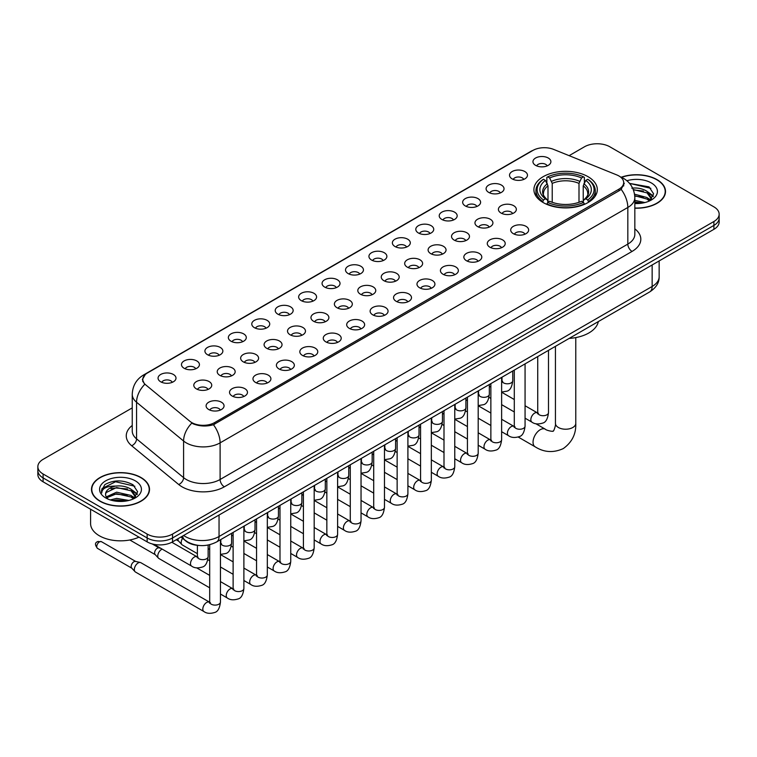 <?xml version="1.0" encoding="UTF-8"?>
<svg xmlns="http://www.w3.org/2000/svg" width="757" height="757" viewBox="0 0 757 757"><rect width="100%" height="100%" fill="white"/><g stroke="black" fill="none" stroke-linecap="round" stroke-linejoin="round"><path stroke-width="1.14" d="M588.028 176.674A31.699 18.3 0 0 0 553.481 172.71A31.699 18.3 0 0 0 533.912 189.619A31.699 18.3 0 0 0 543.195 202.564A31.699 18.3 0 0 0 577.742 206.529A31.699 18.3 0 0 0 597.311 189.619A31.699 18.3 0 0 0 588.028 176.674M512.148 178.879A8.97 5.176 180 0 1 510.369 177.412A8.97 5.176 180 0 1 513.341 170.968A8.97 5.176 180 0 1 524.838 171.546A8.97 5.176 180 0 1 526.617 177.412A8.97 5.176 180 0 1 512.148 178.879M523.749 179.409A5.384 3.104 0 0 0 522.302 177.895A5.384 3.104 0 0 0 516.993 177.11A5.384 3.104 0 0 0 513.246 179.409M488.719 192.401A8.97 5.176 180 0 1 486.94 190.934A8.97 5.176 180 0 1 489.911 184.5A8.97 5.176 180 0 1 501.408 185.077A8.97 5.176 180 0 1 503.187 190.934A8.97 5.176 180 0 1 488.719 192.401M500.311 192.94A5.384 3.104 0 0 0 498.872 191.426A5.384 3.104 0 0 0 493.564 190.641A5.384 3.104 0 0 0 489.807 192.94M465.29 205.932A8.97 5.176 180 0 1 463.511 204.466A8.97 5.176 180 0 1 466.482 198.031A8.97 5.176 180 0 1 477.979 198.608A8.97 5.176 180 0 1 479.758 204.466A8.97 5.176 180 0 1 465.29 205.932M476.882 206.472A5.384 3.104 0 0 0 475.443 204.958A5.384 3.104 0 0 0 470.135 204.163A5.384 3.104 0 0 0 466.378 206.472M441.861 219.454A8.97 5.176 180 0 1 440.072 217.997A8.97 5.176 180 0 1 443.044 211.553A8.97 5.176 180 0 1 454.541 212.13A8.97 5.176 180 0 1 456.329 217.997A8.97 5.176 180 0 1 441.861 219.454M453.452 219.994A5.384 3.104 0 0 0 452.005 218.48A5.384 3.104 0 0 0 446.706 217.694A5.384 3.104 0 0 0 442.949 219.994M418.422 232.986A8.97 5.176 180 0 1 416.643 231.519A8.97 5.176 180 0 1 419.615 225.084A8.97 5.176 180 0 1 431.112 225.662A8.97 5.176 180 0 1 432.89 231.519A8.97 5.176 180 0 1 418.422 232.986M430.023 233.525A5.384 3.104 0 0 0 428.576 232.011A5.384 3.104 0 0 0 423.277 231.226A5.384 3.104 0 0 0 419.52 233.525M394.993 246.517A8.97 5.176 180 0 1 393.214 245.05A8.97 5.176 180 0 1 396.185 238.616A8.97 5.176 180 0 1 407.682 239.193A8.97 5.176 180 0 1 409.461 245.05A8.97 5.176 180 0 1 394.993 246.517M406.594 247.056A5.384 3.104 0 0 0 405.146 245.542A5.384 3.104 0 0 0 399.838 244.748A5.384 3.104 0 0 0 396.091 247.056M371.564 260.039A8.97 5.176 180 0 1 369.785 258.582A8.97 5.176 180 0 1 372.756 252.138A8.97 5.176 180 0 1 384.253 252.715A8.97 5.176 180 0 1 386.032 258.582A8.97 5.176 180 0 1 371.564 260.039M383.156 260.578A5.384 3.104 0 0 0 381.717 259.064A5.384 3.104 0 0 0 376.409 258.279A5.384 3.104 0 0 0 372.652 260.578M348.135 273.57A8.97 5.176 180 0 1 346.356 272.104A8.97 5.176 180 0 1 349.327 265.669A8.97 5.176 180 0 1 360.824 266.246A8.97 5.176 180 0 1 362.603 272.104A8.97 5.176 180 0 1 348.135 273.57M359.726 274.11A5.384 3.104 0 0 0 358.279 272.596A5.384 3.104 0 0 0 352.98 271.81A5.384 3.104 0 0 0 349.223 274.11M324.706 287.102A8.97 5.176 180 0 1 322.917 285.635A8.97 5.176 180 0 1 325.888 279.191A8.97 5.176 180 0 1 337.385 279.768A8.97 5.176 180 0 1 339.174 285.635A8.97 5.176 180 0 1 324.706 287.102M336.297 287.632A5.384 3.104 0 0 0 334.849 286.118A5.384 3.104 0 0 0 329.55 285.332A5.384 3.104 0 0 0 325.794 287.632M301.267 300.624A8.97 5.176 180 0 1 299.488 299.157A8.97 5.176 180 0 1 302.459 292.722A8.97 5.176 180 0 1 313.956 293.3A8.97 5.176 180 0 1 315.735 299.157A8.97 5.176 180 0 1 301.267 300.624M312.868 301.163A5.384 3.104 0 0 0 311.42 299.649A5.384 3.104 0 0 0 306.121 298.864A5.384 3.104 0 0 0 302.365 301.163M277.838 314.155A8.97 5.176 180 0 1 276.059 312.688A8.97 5.176 180 0 1 279.03 306.254A8.97 5.176 180 0 1 290.527 306.831A8.97 5.176 180 0 1 292.306 312.688A8.97 5.176 180 0 1 277.838 314.155M289.439 314.694A5.384 3.104 0 0 0 287.991 313.18A5.384 3.104 0 0 0 282.683 312.386A5.384 3.104 0 0 0 278.936 314.694M254.409 327.677A8.97 5.176 180 0 1 252.63 326.22A8.97 5.176 180 0 1 255.601 319.776A8.97 5.176 180 0 1 267.098 320.353A8.97 5.176 180 0 1 268.877 326.22A8.97 5.176 180 0 1 254.409 327.677M266 328.216A5.384 3.104 0 0 0 264.562 326.702A5.384 3.104 0 0 0 259.254 325.917A5.384 3.104 0 0 0 255.497 328.216M230.98 341.208A8.97 5.176 180 0 1 229.201 339.742A8.97 5.176 180 0 1 232.172 333.307A8.97 5.176 180 0 1 243.669 333.884A8.97 5.176 180 0 1 245.448 339.742A8.97 5.176 180 0 1 230.98 341.208M242.571 341.748A5.384 3.104 0 0 0 241.123 340.234A5.384 3.104 0 0 0 235.824 339.448A5.384 3.104 0 0 0 232.068 341.748M207.55 354.74A8.97 5.176 180 0 1 205.762 353.273A8.97 5.176 180 0 1 208.733 346.838A8.97 5.176 180 0 1 220.23 347.416A8.97 5.176 180 0 1 222.019 353.273A8.97 5.176 180 0 1 207.55 354.74M219.142 355.279A5.384 3.104 0 0 0 217.694 353.765A5.384 3.104 0 0 0 212.395 352.97A5.384 3.104 0 0 0 208.639 355.279M184.112 368.262A8.97 5.176 180 0 1 182.333 366.804A8.97 5.176 180 0 1 185.304 360.36A8.97 5.176 180 0 1 196.801 360.938A8.97 5.176 180 0 1 198.58 366.804A8.97 5.176 180 0 1 184.112 368.262M195.713 368.801A5.384 3.104 0 0 0 194.265 367.287A5.384 3.104 0 0 0 188.966 366.502A5.384 3.104 0 0 0 185.21 368.801M160.683 381.793A8.97 5.176 180 0 1 158.904 380.326A8.97 5.176 180 0 1 161.875 373.892A8.97 5.176 180 0 1 173.372 374.469A8.97 5.176 180 0 1 175.151 380.326A8.97 5.176 180 0 1 160.683 381.793M172.284 382.332A5.384 3.104 0 0 0 170.836 380.818A5.384 3.104 0 0 0 165.528 380.033A5.384 3.104 0 0 0 161.78 382.332M535.577 165.348A8.97 5.176 180 0 1 533.799 163.881A8.97 5.176 180 0 1 536.77 157.447A8.97 5.176 180 0 1 548.267 158.024A8.97 5.176 180 0 1 550.046 163.881A8.97 5.176 180 0 1 535.577 165.348M547.179 165.887A5.384 3.104 0 0 0 545.731 164.373A5.384 3.104 0 0 0 540.432 163.588A5.384 3.104 0 0 0 536.675 165.887M501.03 213.039A8.97 5.176 180 0 1 499.251 211.572A8.97 5.176 180 0 1 502.222 205.138A8.97 5.176 180 0 1 513.719 205.715A8.97 5.176 180 0 1 515.498 211.572A8.97 5.176 180 0 1 501.03 213.039M512.621 213.578A5.384 3.104 0 0 0 511.174 212.064A5.384 3.104 0 0 0 505.875 211.269A5.384 3.104 0 0 0 502.118 213.578M477.591 226.561A8.97 5.176 180 0 1 475.812 225.103A8.97 5.176 180 0 1 478.784 218.659A8.97 5.176 180 0 1 490.281 219.237A8.97 5.176 180 0 1 492.069 225.103A8.97 5.176 180 0 1 477.591 226.561M489.192 227.1A5.384 3.104 0 0 0 487.745 225.586A5.384 3.104 0 0 0 482.446 224.801A5.384 3.104 0 0 0 478.689 227.1M454.162 240.092A8.97 5.176 180 0 1 452.383 238.625A8.97 5.176 180 0 1 455.354 232.191A8.97 5.176 180 0 1 466.851 232.768A8.97 5.176 180 0 1 468.63 238.625A8.97 5.176 180 0 1 454.162 240.092M465.763 240.631A5.384 3.104 0 0 0 464.315 239.117A5.384 3.104 0 0 0 459.016 238.332A5.384 3.104 0 0 0 455.26 240.631M430.733 253.623A8.97 5.176 180 0 1 428.954 252.157A8.97 5.176 180 0 1 431.925 245.713A8.97 5.176 180 0 1 443.422 246.299A8.97 5.176 180 0 1 445.201 252.157A8.97 5.176 180 0 1 430.733 253.623M442.325 254.153A5.384 3.104 0 0 0 440.886 252.639A5.384 3.104 0 0 0 435.578 251.854A5.384 3.104 0 0 0 431.831 254.153M407.304 267.145A8.97 5.176 180 0 1 405.525 265.679A8.97 5.176 180 0 1 408.496 259.244A8.97 5.176 180 0 1 419.993 259.821A8.97 5.176 180 0 1 421.772 265.679A8.97 5.176 180 0 1 407.304 267.145M418.895 267.685A5.384 3.104 0 0 0 417.457 266.171A5.384 3.104 0 0 0 412.149 265.385A5.384 3.104 0 0 0 408.392 267.685M383.875 280.677A8.97 5.176 180 0 1 382.096 279.21A8.97 5.176 180 0 1 385.067 272.775A8.97 5.176 180 0 1 396.564 273.353A8.97 5.176 180 0 1 398.343 279.21A8.97 5.176 180 0 1 383.875 280.677M395.466 281.216A5.384 3.104 0 0 0 394.019 279.702A5.384 3.104 0 0 0 388.72 278.907A5.384 3.104 0 0 0 384.963 281.216M360.436 294.208A8.97 5.176 180 0 1 358.657 292.741A8.97 5.176 180 0 1 361.628 286.297A8.97 5.176 180 0 1 373.125 286.875A8.97 5.176 180 0 1 374.904 292.741A8.97 5.176 180 0 1 360.436 294.208M372.037 294.738A5.384 3.104 0 0 0 370.589 293.224A5.384 3.104 0 0 0 365.29 292.439A5.384 3.104 0 0 0 361.534 294.738M337.007 307.73A8.97 5.176 180 0 1 335.228 306.263A8.97 5.176 180 0 1 338.199 299.829A8.97 5.176 180 0 1 349.696 300.406A8.97 5.176 180 0 1 351.475 306.263A8.97 5.176 180 0 1 337.007 307.73M348.608 308.269A5.384 3.104 0 0 0 347.16 306.755A5.384 3.104 0 0 0 341.852 305.97A5.384 3.104 0 0 0 338.105 308.269M313.578 321.261A8.97 5.176 180 0 1 311.799 319.795A8.97 5.176 180 0 1 314.77 313.36A8.97 5.176 180 0 1 326.267 313.937A8.97 5.176 180 0 1 328.046 319.795A8.97 5.176 180 0 1 313.578 321.261M325.169 321.801A5.384 3.104 0 0 0 323.731 320.287A5.384 3.104 0 0 0 318.423 319.492A5.384 3.104 0 0 0 314.675 321.801M290.149 334.783A8.97 5.176 180 0 1 288.37 333.326A8.97 5.176 180 0 1 291.341 326.882A8.97 5.176 180 0 1 302.838 327.459A8.97 5.176 180 0 1 304.617 333.326A8.97 5.176 180 0 1 290.149 334.783M301.74 335.323A5.384 3.104 0 0 0 300.302 333.809A5.384 3.104 0 0 0 294.993 333.023A5.384 3.104 0 0 0 291.237 335.323M266.719 348.315A8.97 5.176 180 0 1 264.931 346.848A8.97 5.176 180 0 1 267.912 340.413A8.97 5.176 180 0 1 279.409 340.991A8.97 5.176 180 0 1 281.188 346.848A8.97 5.176 180 0 1 266.719 348.315M278.311 348.854A5.384 3.104 0 0 0 276.863 347.34A5.384 3.104 0 0 0 271.564 346.555A5.384 3.104 0 0 0 267.808 348.854M243.281 361.846A8.97 5.176 180 0 1 241.502 360.379A8.97 5.176 180 0 1 244.473 353.935A8.97 5.176 180 0 1 255.97 354.522A8.97 5.176 180 0 1 257.749 360.379A8.97 5.176 180 0 1 243.281 361.846M254.882 362.376A5.384 3.104 0 0 0 253.434 360.862A5.384 3.104 0 0 0 248.135 360.077A5.384 3.104 0 0 0 244.379 362.376M219.852 375.368A8.97 5.176 180 0 1 218.073 373.901A8.97 5.176 180 0 1 221.044 367.467A8.97 5.176 180 0 1 232.541 368.044A8.97 5.176 180 0 1 234.32 373.901A8.97 5.176 180 0 1 219.852 375.368M231.453 375.907A5.384 3.104 0 0 0 230.005 374.393A5.384 3.104 0 0 0 224.697 373.608A5.384 3.104 0 0 0 220.949 375.907M196.423 388.899A8.97 5.176 180 0 1 194.644 387.433A8.97 5.176 180 0 1 197.615 380.998A8.97 5.176 180 0 1 209.112 381.575A8.97 5.176 180 0 1 210.891 387.433A8.97 5.176 180 0 1 196.423 388.899M208.014 389.439A5.384 3.104 0 0 0 206.576 387.925A5.384 3.104 0 0 0 201.267 387.13A5.384 3.104 0 0 0 197.52 389.439M513.331 233.667A8.97 5.176 180 0 1 511.552 232.21A8.97 5.176 180 0 1 514.523 225.766A8.97 5.176 180 0 1 526.02 226.343A8.97 5.176 180 0 1 527.799 232.21A8.97 5.176 180 0 1 513.331 233.667M524.932 234.206A5.384 3.104 0 0 0 523.484 232.692A5.384 3.104 0 0 0 518.185 231.907A5.384 3.104 0 0 0 514.429 234.206M489.902 247.198A8.97 5.176 180 0 1 488.123 245.732A8.97 5.176 180 0 1 491.094 239.297A8.97 5.176 180 0 1 502.591 239.874A8.97 5.176 180 0 1 504.37 245.732A8.97 5.176 180 0 1 489.902 247.198M501.503 247.738A5.384 3.104 0 0 0 500.055 246.224A5.384 3.104 0 0 0 494.747 245.438A5.384 3.104 0 0 0 491 247.738M466.473 260.73A8.97 5.176 180 0 1 464.694 259.263A8.97 5.176 180 0 1 467.665 252.819A8.97 5.176 180 0 1 479.162 253.396A8.97 5.176 180 0 1 480.941 259.263A8.97 5.176 180 0 1 466.473 260.73M478.064 261.26A5.384 3.104 0 0 0 476.626 259.746A5.384 3.104 0 0 0 471.318 258.96A5.384 3.104 0 0 0 467.561 261.26M443.044 274.252A8.97 5.176 180 0 1 441.265 272.785A8.97 5.176 180 0 1 444.236 266.35A8.97 5.176 180 0 1 455.733 266.928A8.97 5.176 180 0 1 457.512 272.785A8.97 5.176 180 0 1 443.044 274.252M454.635 274.791A5.384 3.104 0 0 0 453.188 273.277A5.384 3.104 0 0 0 447.889 272.492A5.384 3.104 0 0 0 444.132 274.791M419.615 287.783A8.97 5.176 180 0 1 417.826 286.316A8.97 5.176 180 0 1 420.797 279.882A8.97 5.176 180 0 1 432.294 280.459A8.97 5.176 180 0 1 434.083 286.316A8.97 5.176 180 0 1 419.615 287.783M431.206 288.322A5.384 3.104 0 0 0 429.758 286.808A5.384 3.104 0 0 0 424.459 286.014A5.384 3.104 0 0 0 420.703 288.322M396.176 301.305A8.97 5.176 180 0 1 394.397 299.848A8.97 5.176 180 0 1 397.368 293.404A8.97 5.176 180 0 1 408.865 293.981A8.97 5.176 180 0 1 410.644 299.848A8.97 5.176 180 0 1 396.176 301.305M407.777 301.844A5.384 3.104 0 0 0 406.329 300.33A5.384 3.104 0 0 0 401.03 299.545A5.384 3.104 0 0 0 397.274 301.844M372.747 314.836A8.97 5.176 180 0 1 370.968 313.37A8.97 5.176 180 0 1 373.939 306.935A8.97 5.176 180 0 1 385.436 307.512A8.97 5.176 180 0 1 387.215 313.37A8.97 5.176 180 0 1 372.747 314.836M384.348 315.376A5.384 3.104 0 0 0 382.9 313.862A5.384 3.104 0 0 0 377.592 313.076A5.384 3.104 0 0 0 373.844 315.376M349.318 328.368A8.97 5.176 180 0 1 347.539 326.901A8.97 5.176 180 0 1 350.51 320.466A8.97 5.176 180 0 1 362.007 321.044A8.97 5.176 180 0 1 363.786 326.901A8.97 5.176 180 0 1 349.318 328.368M360.909 328.907A5.384 3.104 0 0 0 359.471 327.393A5.384 3.104 0 0 0 354.162 326.598A5.384 3.104 0 0 0 350.406 328.907M325.888 341.89A8.97 5.176 180 0 1 324.11 340.432A8.97 5.176 180 0 1 327.081 333.988A8.97 5.176 180 0 1 338.578 334.566A8.97 5.176 180 0 1 340.357 340.432A8.97 5.176 180 0 1 325.888 341.89M337.48 342.429A5.384 3.104 0 0 0 336.032 340.915A5.384 3.104 0 0 0 330.733 340.13A5.384 3.104 0 0 0 326.977 342.429M302.459 355.421A8.97 5.176 180 0 1 300.671 353.954A8.97 5.176 180 0 1 303.642 347.52A8.97 5.176 180 0 1 315.139 348.097A8.97 5.176 180 0 1 316.928 353.954A8.97 5.176 180 0 1 302.459 355.421M314.051 355.96A5.384 3.104 0 0 0 312.603 354.446A5.384 3.104 0 0 0 307.304 353.661A5.384 3.104 0 0 0 303.548 355.96M279.021 368.952A8.97 5.176 180 0 1 277.242 367.486A8.97 5.176 180 0 1 280.213 361.042A8.97 5.176 180 0 1 291.71 361.619A8.97 5.176 180 0 1 293.489 367.486A8.97 5.176 180 0 1 279.021 368.952M290.622 369.482A5.384 3.104 0 0 0 289.174 367.968A5.384 3.104 0 0 0 283.875 367.183A5.384 3.104 0 0 0 280.118 369.482M255.592 382.474A8.97 5.176 180 0 1 253.813 381.008A8.97 5.176 180 0 1 256.784 374.573A8.97 5.176 180 0 1 268.281 375.15A8.97 5.176 180 0 1 270.06 381.008A8.97 5.176 180 0 1 255.592 382.474M267.193 383.014A5.384 3.104 0 0 0 265.745 381.5A5.384 3.104 0 0 0 260.436 380.714A5.384 3.104 0 0 0 256.689 383.014M232.162 396.006A8.97 5.176 180 0 1 230.383 394.539A8.97 5.176 180 0 1 233.355 388.104A8.97 5.176 180 0 1 244.852 388.682A8.97 5.176 180 0 1 246.631 394.539A8.97 5.176 180 0 1 232.162 396.006M243.754 396.545A5.384 3.104 0 0 0 242.316 395.031A5.384 3.104 0 0 0 237.007 394.236A5.384 3.104 0 0 0 233.251 396.545M208.733 409.528A8.97 5.176 180 0 1 206.954 408.07A8.97 5.176 180 0 1 209.926 401.626A8.97 5.176 180 0 1 221.423 402.204A8.97 5.176 180 0 1 223.201 408.07A8.97 5.176 180 0 1 208.733 409.528M220.325 410.067A5.384 3.104 0 0 0 218.877 408.553A5.384 3.104 0 0 0 213.578 407.768A5.384 3.104 0 0 0 209.821 410.067M616.785 174.924A16.152 9.321 180 0 1 618.942 175.974A16.152 9.321 180 0 1 623.673 182.56A16.152 9.321 180 0 1 618.942 189.155L214.61 422.595A16.152 9.321 180 0 1 189.96 421.346L145.722 384.868A16.152 9.321 180 0 1 142.799 379.522A16.152 9.321 180 0 1 147.53 372.927L532.919 150.425A16.152 9.321 180 0 1 553.604 149.384L616.785 174.924M199.403 545.494A17.941 10.361 180 0 1 185.957 541.104L180.98 536.997M634.83 208.194A29.012 16.749 0 0 0 665.507 191.474A29.012 16.749 0 0 0 657.01 179.636A29.012 16.749 0 0 0 621.27 177.223M141.02 477.535A29.012 16.749 0 0 0 109.405 473.91A29.012 16.749 0 0 0 91.493 489.382A29.012 16.749 0 0 0 99.99 501.229A29.012 16.749 0 0 0 131.604 504.853A29.012 16.749 0 0 0 149.517 489.382A29.012 16.749 0 0 0 141.02 477.535M624.307 183.241L621.147 189.326L619.576 190.471L213.427 424.715C206.67 426.655 200.037 426.409 193.508 423.986L191.767 423.144A20.931 14.005 129.5 0 0 183.591 441.019L136.563 402.241A23.921 13.815 180 0 1 132.238 394.321L132.238 430.951A23.921 13.815 0 0 0 136.563 438.871L183.591 477.648A23.921 13.815 0 0 0 186.269 479.493A23.921 13.815 0 0 0 220.107 479.493L627.827 244.095A23.921 13.815 0 0 0 634.83 234.329L634.83 197.7A23.921 13.815 180 0 1 627.827 207.465A20.931 12.084 -120 0 0 621.147 189.326M132.238 407.891L43.102 459.348A17.941 10.361 0 0 0 37.85 466.672L37.85 474.488A17.941 10.361 0 0 0 43.102 481.812L147.151 541.88L147.151 537.972A17.941 10.361 0 0 0 172.53 537.972L713.898 225.416A17.941 10.361 0 0 0 719.15 218.092A17.941 10.361 0 0 1 713.898 225.416L172.53 537.972A17.941 10.361 0 0 1 147.151 537.972L43.102 477.904L147.151 537.972L147.151 534.063A17.941 10.361 0 0 0 172.53 534.063L713.898 221.508A17.941 10.361 0 0 0 719.15 214.184A17.941 10.361 0 0 0 713.898 206.86L609.849 146.792A17.941 10.361 0 0 0 584.47 146.792L569.122 155.658M37.85 470.58A17.941 10.361 0 0 0 43.102 477.904A17.941 10.361 0 0 1 37.85 470.58M634.83 228.851A29.911 17.269 180 0 1 632.057 251.428L224.337 486.817A29.911 17.269 180 0 1 182.04 486.817A29.911 17.269 180 0 1 178.69 484.508L131.661 445.731A5.98 4.003 -50.5 0 0 136.563 438.871L136.563 402.241A20.931 14.005 129.5 0 1 144.682 384.424L142.382 379.522L145.335 374.488M37.85 466.672A17.941 10.361 0 0 0 43.102 473.996L147.151 534.063M147.151 541.88A17.941 10.361 0 0 0 172.53 541.88L713.898 229.324A17.941 10.361 0 0 0 719.15 222L719.15 214.184M634.83 208.024A28.709 16.578 0 0 0 665.204 191.474A28.709 16.578 0 0 0 656.802 179.759A28.709 16.578 0 0 0 621.525 177.337M634.83 200.378L644.917 202.545M634.83 201.93L642.343 203.084M634.546 194.18L647.065 197.549L650.149 200.482M634.745 195.722L647.065 199.091L649.345 201.021M631.792 188.162C637.526 187.566 642.617 188.625 647.065 191.341L651.446 198.23L651.342 199.365M633.268 189.572L647.065 192.893L651.399 199.006M634.83 203.529A20.931 12.084 0 0 0 651.294 200.018A20.931 12.084 0 0 0 651.294 182.929A20.931 12.084 0 0 0 626.891 180.734M649.591 200.908L653.622 193.83L649.023 186.865L629.559 183.402M630.079 184.036L631.565 183.847L650.869 188.342M633.401 189.903L643.403 191.048M649.818 193.83L653.14 196.612M634.773 196.082L643.403 197.246M649.818 200.028L650.31 200.35M634.83 202.28L642.116 203.122M648.049 192.051L653.338 196.054M648.049 198.258L650.793 199.914M100.198 501.106A28.709 16.578 0 0 0 131.491 504.692A28.709 16.578 0 0 0 149.214 489.382A28.709 16.578 0 0 0 140.802 477.658A28.709 16.578 0 0 0 109.519 474.071A28.709 16.578 0 0 0 91.796 489.382A28.709 16.578 0 0 0 100.198 501.106M90.594 509.234L90.594 523.57A29.911 17.269 0 0 0 99.356 535.776A29.911 17.269 0 0 0 138.957 537.158M110.295 499.932L116.635 498.38L128.927 500.443M112.774 500.614L116.635 499.932L126.343 500.983M106.264 496.895L116.635 492.182L131.075 495.447L134.159 498.38M106.784 497.746L116.635 493.734L131.075 496.999L133.355 498.92M133.601 498.806L137.632 491.728L133.033 484.773C123.202 479.692 113.815 479.635 104.882 484.594L101.438 490.905L101.769 492.939C101.958 488.388 106.633 486.098 115.802 486.07A14.951 8.63 0 0 0 105.554 494.264A14.951 8.63 0 0 0 106.273 496.923L108.062 499.1M115.802 486.07C121.536 485.464 126.627 486.524 131.075 489.249L135.456 496.138L135.352 497.273M105.554 494.435L106.065 492.599L116.635 487.527L131.075 490.801L135.408 496.914M135.304 480.837A20.931 12.084 0 0 0 105.706 480.837A20.931 12.084 0 0 0 105.706 497.926A20.931 12.084 0 0 0 135.304 497.926A20.931 12.084 0 0 0 135.304 480.837M101.438 491.047L102.091 488.502L115.566 481.745L134.878 486.249M110.948 488.804L115.566 487.953L127.413 488.956M133.828 491.728L137.149 494.51M110.948 495.012L115.566 494.151L127.413 495.154M133.828 497.936L134.311 498.248M113.171 500.699L126.126 501.02M132.059 489.959L137.339 493.961M132.059 496.166L134.803 497.822M542.627 202.223L543.479 199.962A28.473 16.436 0 0 1 543.479 179.286L545.428 180.412A25.719 14.847 0 0 0 545.428 198.826L547.368 199.924L547.992 202.233M547.992 201.296L547.992 185.834L545.428 180.412M546.857 182.863L546.857 177.327L547.708 176.835A28.473 16.436 0 0 1 583.515 176.835L581.556 177.971A25.719 14.847 0 0 0 549.658 177.971L552.222 183.393L552.222 202.299M579.001 202.299L579.001 183.393L581.556 177.971M569.179 338.407A32.901 18.991 0 0 0 598.314 321.593M546.857 203.87A29.665 17.127 0 0 0 584.366 203.87L583.515 202.403A28.473 16.436 0 0 1 547.708 202.403L546.857 204.371M584.366 204.371L584.366 203.87M543.479 179.286L542.627 179.769A29.665 17.127 0 0 0 535.947 190.594A29.665 17.127 0 0 0 542.627 201.428M583.515 176.835L584.366 177.327L584.366 182.863M547.708 202.403L549.658 201.267A25.719 14.847 0 0 0 581.556 201.267L583.515 202.403M545.428 198.826L543.479 199.962M549.658 177.971L547.708 176.835M547.368 183.743A23.003 13.285 0 0 0 547.368 199.924L547.472 199.999C544.207 196.839 542.873 194.691 543.479 193.565A22.133 12.774 0 0 1 547.992 185.834M588.596 201.428A29.665 17.127 0 0 0 595.276 190.594A29.665 17.127 0 0 0 588.596 179.769L587.744 179.286A28.473 16.436 0 0 1 587.744 199.962L588.596 202.223M587.744 199.962L585.786 198.826A25.719 14.847 0 0 0 585.786 180.412L587.744 179.286M585.786 180.412L583.231 185.834L583.231 201.296L583.855 199.924L585.786 198.826M583.231 185.834A22.133 12.774 0 0 1 587.744 193.565C588.34 194.7 587.016 196.848 583.751 199.999L583.855 199.924A23.003 13.285 0 0 0 583.855 183.743M583.231 202.233L583.231 201.296M197.388 553.66L182.314 544.955A5.384 3.104 -60 0 1 181.879 544.614A5.384 3.104 -60 0 1 181.197 542.495A5.384 3.104 -60 0 1 182.579 538.312M178.832 541.217A3.889 2.243 -60 0 1 178.52 540.971A3.889 2.243 -60 0 1 178.027 539.438A3.889 2.243 -60 0 1 178.103 538.662M209.689 587.82L158.885 558.486A5.384 3.104 -60 0 1 158.45 558.136A5.384 3.104 -60 0 1 157.768 556.017A5.384 3.104 -60 0 1 161.572 549.431A5.384 3.104 -60 0 1 162.206 549.128M155.403 554.749A3.889 2.243 -60 0 1 155.09 554.493A3.889 2.243 -60 0 1 154.598 552.97A3.889 2.243 -60 0 1 157.342 548.21A3.889 2.243 -60 0 1 158.913 547.869L160.749 548.286M220.457 539.741L220.457 602.004C219.719 608.25 217.779 611.741 214.647 612.479C210.2 613.851 206.633 613.539 203.926 611.542L135.446 572.018A5.384 3.104 -60 0 1 135.02 571.667A5.384 3.104 -60 0 1 134.339 569.548A5.384 3.104 -60 0 1 138.143 562.953A5.384 3.104 -60 0 1 140.31 562.489A5.384 3.104 -60 0 1 140.83 562.688L210.399 602.657M131.964 568.28A3.889 2.243 -60 0 1 131.652 568.024A3.889 2.243 -60 0 1 131.16 566.501A3.889 2.243 -60 0 1 133.913 561.732A3.889 2.243 -60 0 1 135.484 561.401L140.31 562.489M214.61 422.595L214.61 424.242M618.942 189.155L618.942 190.83M224.337 486.817A5.98 3.454 60 0 1 220.107 479.493L220.107 442.864A23.921 13.815 180 0 1 186.269 442.864A23.921 13.815 180 0 1 183.591 441.019L183.591 477.648A5.98 4.003 -50.5 0 1 178.69 484.508M620.466 176.883A20.931 9.803 112 0 0 620.182 176.778L623.494 178.349C630.647 182.645 634.432 189.099 634.83 197.7M213.427 424.715A20.931 12.084 60 0 1 220.107 442.864L627.827 207.465L627.827 244.095A5.98 3.454 60 0 0 632.057 251.428M145.751 374.147A20.931 12.084 -120 0 0 143.575 374.97C136.421 379.266 132.636 385.72 132.238 394.321M143.575 374.97L531.159 151.201A20.931 12.084 60 0 1 532.748 150.529M131.661 445.731A29.911 17.269 180 0 1 132.238 425.472M172.53 534.063L172.53 541.88M713.898 221.508L713.898 229.324M43.102 473.996L43.102 481.812M183.61 535.483A23.921 13.815 0 0 0 185.219 536.505A23.921 13.815 0 0 0 219.047 536.505L652.146 286.468A23.921 13.815 0 0 0 659.148 276.693C659.328 282.635 656.168 287.717 649.667 291.937L216.568 541.984A11.961 6.908 60 0 0 219.047 536.505L219.047 515.025M652.146 264.978L652.146 286.468A11.961 6.908 60 0 1 649.667 291.937M182.636 536.041A11.961 8.005 129.5 0 0 184.727 539.93L181.093 536.94M575.774 337.594L575.774 423.352A10.172 5.867 180 0 1 572.803 427.506A10.172 5.867 180 0 1 558.42 427.506A10.172 5.867 180 0 1 555.439 423.352C556.064 425.055 553.414 432.427 553.093 430.979C554.181 431.982 546.478 430.591 545.314 429.2L535.824 423.721M575.774 423.352C576.209 433.884 572.037 442.287 563.265 448.589C553.424 453.046 544.046 452.449 535.152 446.81A10.172 5.867 -60 0 1 533.59 438.663A10.172 5.867 -60 0 1 540.233 429.702A10.172 5.867 -60 0 1 545.314 429.2M579.001 183.393A22.133 12.774 0 0 0 552.222 183.393M579.625 181.302A23.003 13.285 0 0 0 551.598 181.302M548.494 350.349L548.494 412.612A5.384 3.104 180 0 1 546.668 414.94A5.384 3.104 180 0 1 539.306 414.808A5.384 3.104 180 0 1 537.725 412.612L537.555 413.776L538.038 413.379M548.494 412.612C547.756 418.867 545.816 422.359 542.684 423.087C538.236 424.459 534.66 424.157 531.963 422.16A5.384 3.104 -60 0 1 531.13 417.845A5.384 3.104 -60 0 1 534.65 413.104A5.384 3.104 -60 0 1 534.887 412.972A5.384 3.104 -60 0 1 537.347 412.83L538.435 413.265M525.065 363.88L525.065 426.144A5.384 3.104 180 0 1 523.238 428.471A5.384 3.104 180 0 1 515.877 428.339A5.384 3.104 180 0 1 514.296 426.144L514.126 427.298L514.609 426.901M525.065 426.144C524.327 432.389 522.387 435.881 519.255 436.619C514.807 437.991 511.23 437.678 508.524 435.682A5.384 3.104 -60 0 1 507.701 431.367A5.384 3.104 -60 0 1 511.221 426.626A5.384 3.104 -60 0 1 511.458 426.503A5.384 3.104 -60 0 1 513.908 426.361L515.006 426.797M501.626 377.412L501.626 439.666A5.384 3.104 180 0 1 499.809 442.003A5.384 3.104 180 0 1 492.438 441.861A5.384 3.104 180 0 1 490.867 439.666L490.687 440.829L491.17 440.432M501.626 439.666C500.897 445.92 498.958 449.412 495.826 450.141C491.378 451.522 487.801 451.21 485.095 449.213A5.384 3.104 -60 0 1 484.272 444.898A5.384 3.104 -60 0 1 487.792 440.158A5.384 3.104 -60 0 1 488.028 440.025A5.384 3.104 -60 0 1 490.479 439.893L491.577 440.319M478.197 390.934L478.197 453.197A5.384 3.104 180 0 1 476.38 455.525A5.384 3.104 180 0 1 469.009 455.392A5.384 3.104 180 0 1 467.429 453.197L467.258 454.361L467.741 453.963M478.197 453.197C477.459 459.442 475.528 462.934 472.396 463.672C467.949 465.044 464.372 464.732 461.666 462.745A5.384 3.104 -60 0 1 460.843 458.43A5.384 3.104 -60 0 1 464.353 453.68A5.384 3.104 -60 0 1 464.599 453.557A5.384 3.104 -60 0 1 467.05 453.415L468.138 453.85M454.768 404.465L454.768 466.719A5.384 3.104 180 0 1 452.941 469.056A5.384 3.104 180 0 1 445.58 468.924A5.384 3.104 180 0 1 443.999 466.719L443.829 467.883L444.312 467.485M454.768 466.719C454.03 472.974 452.099 476.465 448.958 477.194C444.51 478.575 440.943 478.263 438.237 476.267A5.384 3.104 -60 0 1 437.414 471.952A5.384 3.104 -60 0 1 440.924 467.211A5.384 3.104 -60 0 1 441.17 467.078A5.384 3.104 -60 0 1 443.621 466.946L444.709 467.372M431.339 417.996L431.339 480.25A5.384 3.104 180 0 1 429.512 482.578A5.384 3.104 180 0 1 422.151 482.446A5.384 3.104 180 0 1 420.57 480.25L420.4 481.414L420.883 481.017M431.339 480.25C430.601 486.505 428.661 489.997 425.529 490.725C421.081 492.097 417.504 491.795 414.808 489.798A5.384 3.104 -60 0 1 413.975 485.483A5.384 3.104 -60 0 1 417.495 480.742A5.384 3.104 -60 0 1 417.732 480.61A5.384 3.104 -60 0 1 420.182 480.468L421.28 480.903M407.909 431.518L407.909 493.782A5.384 3.104 180 0 1 406.083 496.109A5.384 3.104 180 0 1 398.721 495.977A5.384 3.104 180 0 1 397.141 493.782L396.971 494.946L397.444 494.539M407.909 493.782C407.171 500.027 405.232 503.519 402.099 504.257C397.652 505.629 394.075 505.316 391.369 503.32A5.384 3.104 -60 0 1 390.546 499.014A5.384 3.104 -60 0 1 394.066 494.264A5.384 3.104 -60 0 1 394.302 494.141A5.384 3.104 -60 0 1 396.753 493.999L397.851 494.435M384.471 445.05L384.471 507.304A5.384 3.104 180 0 1 382.654 509.641A5.384 3.104 180 0 1 375.283 509.508A5.384 3.104 180 0 1 373.712 507.304L373.532 508.467L374.015 508.07M384.471 507.304C383.733 513.558 381.802 517.05 378.67 517.779C374.223 519.16 370.646 518.848 367.94 516.851A5.384 3.104 -60 0 1 367.117 512.536A5.384 3.104 -60 0 1 370.637 507.796A5.384 3.104 -60 0 1 370.873 507.663A5.384 3.104 -60 0 1 373.324 507.531L374.422 507.956M361.042 458.572L361.042 520.835A5.384 3.104 180 0 1 359.225 523.163A5.384 3.104 180 0 1 351.854 523.03A5.384 3.104 180 0 1 350.273 520.835L350.103 521.999L350.586 521.601M361.042 520.835C360.304 527.09 358.373 530.581 355.241 531.31C350.794 532.682 347.217 532.379 344.511 530.383A5.384 3.104 -60 0 1 343.687 526.068A5.384 3.104 -60 0 1 347.198 521.327A5.384 3.104 -60 0 1 347.444 521.194A5.384 3.104 -60 0 1 349.895 521.053L350.983 521.488M337.613 472.103L337.613 534.366A5.384 3.104 180 0 1 335.786 536.694A5.384 3.104 180 0 1 328.424 536.562A5.384 3.104 180 0 1 326.844 534.366L326.674 535.521L327.156 535.123M337.613 534.366C336.874 540.612 334.935 544.103 331.803 544.841C327.355 546.213 323.788 545.901 321.082 543.904A5.384 3.104 -60 0 1 320.258 539.59A5.384 3.104 -60 0 1 323.769 534.849A5.384 3.104 -60 0 1 324.005 534.716A5.384 3.104 -60 0 1 326.466 534.584L327.554 535.019M314.183 485.634L314.183 547.888A5.384 3.104 180 0 1 312.357 550.225A5.384 3.104 180 0 1 304.995 550.084A5.384 3.104 180 0 1 303.415 547.888L303.245 549.052L303.727 548.655M314.183 547.888C313.445 554.143 311.505 557.635 308.373 558.363C303.926 559.745 300.349 559.432 297.652 557.436A5.384 3.104 -60 0 1 296.82 553.121A5.384 3.104 -60 0 1 300.34 548.38A5.384 3.104 -60 0 1 300.576 548.248A5.384 3.104 -60 0 1 303.027 548.115L304.125 548.541M290.754 499.156L290.754 561.42A5.384 3.104 180 0 1 288.928 563.747A5.384 3.104 180 0 1 281.557 563.615A5.384 3.104 180 0 1 279.986 561.42L279.816 562.583L280.289 562.186M290.754 561.42C290.016 567.665 288.076 571.157 284.944 571.895C280.497 573.267 276.92 572.954 274.214 570.967A5.384 3.104 -60 0 1 273.391 566.652A5.384 3.104 -60 0 1 276.911 561.902A5.384 3.104 -60 0 1 277.147 561.779A5.384 3.104 -60 0 1 279.598 561.637L280.696 562.072M267.316 512.688L267.316 574.942A5.384 3.104 180 0 1 265.499 577.279A5.384 3.104 180 0 1 258.128 577.146A5.384 3.104 180 0 1 256.557 574.942L256.377 576.105L256.86 575.708M267.316 574.942C266.578 581.196 264.647 584.688 261.515 585.416C257.068 586.798 253.491 586.486 250.785 584.489A5.384 3.104 -60 0 1 249.961 580.174A5.384 3.104 -60 0 1 253.481 575.434A5.384 3.104 -60 0 1 253.718 575.301A5.384 3.104 -60 0 1 256.169 575.169L257.266 575.594M243.886 526.219L243.886 588.473A5.384 3.104 180 0 1 242.07 590.801A5.384 3.104 180 0 1 234.698 590.668A5.384 3.104 180 0 1 233.118 588.473L232.948 589.637L233.43 589.239M243.886 588.473C243.148 594.728 241.218 598.219 238.077 598.948C233.639 600.32 230.062 600.017 227.355 598.021A5.384 3.104 -60 0 1 226.532 593.706A5.384 3.104 -60 0 1 230.043 588.965A5.384 3.104 -60 0 1 230.289 588.832A5.384 3.104 -60 0 1 232.74 588.691L233.828 589.126M99.489 541.861A3.889 2.243 -60 0 1 101.429 541.662L97.539 541.662A3.889 2.243 60 0 1 99.489 541.861A3.889 2.243 -60 0 0 96.943 545.286A3.889 2.243 -60 0 0 97.539 548.399L131.794 568.176M220.457 602.004A5.384 3.104 180 0 1 218.631 604.332A5.384 3.104 180 0 1 211.269 604.2A5.384 3.104 180 0 1 209.689 602.004L209.519 603.168L210.001 602.761M203.926 611.542A5.384 3.104 -60 0 1 203.103 607.237A5.384 3.104 -60 0 1 206.614 602.487A5.384 3.104 -60 0 1 206.85 602.364A5.384 3.104 -60 0 1 209.31 602.222M512.754 370.987L512.754 380.695A5.384 3.104 180 0 1 510.928 383.023A5.384 3.104 180 0 1 503.566 382.891A5.384 3.104 180 0 1 501.986 380.695L501.986 377.204M489.325 384.518L489.325 394.227A5.384 3.104 180 0 1 487.499 396.554A5.384 3.104 180 0 1 480.137 396.422A5.384 3.104 180 0 1 478.556 394.227L478.556 390.735M465.896 398.04L465.896 407.749A5.384 3.104 180 0 1 464.069 410.086A5.384 3.104 180 0 1 456.698 409.953A5.384 3.104 180 0 1 455.127 407.749L455.127 404.257M442.457 411.571L442.457 421.28A5.384 3.104 180 0 1 440.64 423.608A5.384 3.104 180 0 1 433.269 423.475A5.384 3.104 180 0 1 431.698 421.28L431.698 417.788M419.028 425.093L419.028 434.811A5.384 3.104 180 0 1 417.211 437.139A5.384 3.104 180 0 1 409.84 437.007A5.384 3.104 180 0 1 408.26 434.811L408.26 431.31M395.599 438.625L395.599 448.333A5.384 3.104 180 0 1 393.772 450.67A5.384 3.104 180 0 1 386.411 450.529A5.384 3.104 180 0 1 384.83 448.333L384.83 444.842M372.17 452.156L372.17 461.865A5.384 3.104 180 0 1 370.343 464.192A5.384 3.104 180 0 1 362.982 464.06A5.384 3.104 180 0 1 361.401 461.865L361.401 458.373M348.74 465.678L348.74 475.387A5.384 3.104 180 0 1 346.914 477.724A5.384 3.104 180 0 1 339.543 477.591A5.384 3.104 180 0 1 337.972 475.387L337.972 471.895M325.302 479.209L325.302 488.918A5.384 3.104 180 0 1 323.485 491.246A5.384 3.104 180 0 1 316.114 491.113A5.384 3.104 180 0 1 314.543 488.918L314.543 485.426M301.873 492.741L301.873 502.449A5.384 3.104 180 0 1 300.056 504.777A5.384 3.104 180 0 1 292.685 504.645A5.384 3.104 180 0 1 291.104 502.449L291.104 498.958M278.444 506.263L278.444 515.971A5.384 3.104 180 0 1 276.617 518.308A5.384 3.104 180 0 1 269.255 518.176A5.384 3.104 180 0 1 267.675 515.971L267.675 512.48M255.014 519.794L255.014 529.503A5.384 3.104 180 0 1 253.188 531.83A5.384 3.104 180 0 1 245.826 531.698A5.384 3.104 180 0 1 244.246 529.503L244.246 526.011M231.585 533.316L231.585 543.034A5.384 3.104 180 0 1 229.759 545.362A5.384 3.104 180 0 1 222.388 545.229A5.384 3.104 180 0 1 220.817 543.034L220.817 539.533M208.147 545.049L208.147 556.556A5.384 3.104 180 0 1 206.33 558.893A5.384 3.104 180 0 1 198.959 558.751A5.384 3.104 180 0 1 197.388 556.556L197.388 545.352M153.908 544.33L191.616 566.104A5.384 3.104 -60 0 1 190.792 561.789A5.384 3.104 -60 0 1 194.312 557.048A5.384 3.104 -60 0 1 194.549 556.915A5.384 3.104 -60 0 1 197 556.783L171.839 542.258M142.799 379.522L142.799 381.604M623.673 182.56L623.673 185.995M531.159 151.201L535 149.413M216.568 541.984C206.945 546.819 197.322 546.819 187.689 541.984L184.727 539.93M659.148 276.693L659.148 260.928M665.204 193.877L665.204 191.474M651.446 199.252L651.446 198.23M149.214 491.776L149.214 489.382M135.456 497.16L135.456 496.138M91.796 491.776L91.796 489.382M535.152 446.81L518.214 437.035M535.947 196.072L535.947 190.594M595.276 196.072L595.276 190.594M555.439 346.337L555.439 423.352M531.963 422.16L525.065 418.176M514.296 411.959L501.626 404.645M490.867 398.428L489.003 397.359M537.725 356.566L537.725 412.612M537.347 412.83L525.065 405.743M514.296 399.526L501.626 392.211M508.524 435.682L501.626 431.708M490.867 425.491L478.197 418.176M467.429 411.959L465.574 410.881M514.296 370.097L514.296 426.144M513.908 426.361L501.626 419.274M490.867 413.057L478.197 405.743M485.095 449.213L478.197 445.23M467.429 439.013L454.768 431.708M443.999 425.491L442.135 424.412M490.867 383.629L490.867 439.666M490.479 439.893L478.197 432.796M467.429 426.579L454.768 419.274M461.666 462.745L454.768 458.761M443.999 452.544L431.339 445.23M420.57 439.013L418.706 437.943M467.429 397.151L467.429 453.197M467.05 453.415L454.768 446.327M443.999 440.11L431.339 432.796M438.237 476.267L431.339 472.283M420.57 466.066L407.909 458.761M397.141 452.544L395.277 451.465M443.999 410.682L443.999 466.719M443.621 466.946L431.339 459.859M420.57 453.642L407.909 446.327M414.808 489.798L407.909 485.814M397.141 479.597L384.471 472.283M373.712 466.066L371.848 464.997M420.57 424.204L420.57 480.25M420.182 480.468L407.909 473.38M397.141 467.164L384.471 459.859M391.369 503.32L384.471 499.346M373.712 493.129L361.042 485.814M350.273 479.597L348.419 478.519M397.141 437.735L397.141 493.782M396.753 493.999L384.471 486.912M373.712 480.695L361.042 473.38M367.94 516.851L361.042 512.868M350.273 506.651L337.613 499.346M326.844 493.129L324.98 492.05M373.712 451.267L373.712 507.304M373.324 507.531L361.042 500.434M350.273 494.226L337.613 486.912M344.511 530.383L337.613 526.399M326.844 520.182L314.183 512.868M303.415 506.651L301.551 505.581M350.273 464.789L350.273 520.835M349.895 521.053L337.613 513.965M326.844 507.748L314.183 500.434M321.082 543.904L314.183 539.93M303.415 533.713L290.754 526.399M279.986 520.182L278.122 519.103M326.844 478.32L326.844 534.366M326.466 534.584L314.183 527.497M303.415 521.28L290.754 513.965M297.652 557.436L290.754 553.452M279.986 547.235L267.316 539.93M256.557 533.713L254.693 532.635M303.415 491.851L303.415 547.888M303.027 548.115L290.754 541.018M279.986 534.802L267.316 527.497M274.214 570.967L267.316 566.984M256.557 560.767L243.886 553.452M233.118 547.235L231.264 546.166M279.986 505.373L279.986 561.42M279.598 561.637L267.316 554.55M256.557 548.333L243.886 541.018M250.785 584.489L243.886 580.505M233.118 574.289L220.457 566.984M209.689 560.767L207.825 559.688M176.249 539.732L178.652 541.123M256.557 518.905L256.557 574.942M256.169 575.169L243.886 568.081M233.118 561.864L220.457 554.55M178.52 540.971L181.879 544.614M227.355 598.021L220.457 594.037M129.816 539.978L155.223 554.644M233.118 532.426L233.118 588.473M232.74 588.691L220.457 581.603M209.689 575.386L196.697 567.892M155.09 554.493L158.45 558.136M152.223 543.933L159.112 547.917M209.689 544.709L209.689 602.004M131.652 568.024L135.02 571.667M101.429 541.662L135.683 561.439M97.539 548.399C94.805 545.012 94.805 542.769 97.539 541.662M502.695 381.348L501.607 380.922M501.626 392.06L506.944 391.17C510.076 390.442 512.016 386.95 512.754 380.695M490.867 387.149L489.325 386.259M502.298 381.462L501.815 381.859L501.986 380.695M479.266 394.88L478.169 394.444M478.197 405.591L483.515 404.702C486.647 403.964 488.587 400.472 489.325 394.227M467.429 400.68L465.896 399.791M478.869 394.993L478.386 395.391L478.556 394.227M455.837 408.402L454.739 407.976M454.768 419.123L460.086 418.224C463.218 417.495 465.158 414.003 465.896 407.749M443.999 414.202L442.457 413.313M455.43 408.515L454.957 408.912L455.127 407.749M432.408 421.933L431.31 421.498M431.339 432.644L436.657 431.755C439.789 431.026 441.719 427.535 442.457 421.28M420.57 427.733L419.028 426.844M432.001 422.046L431.518 422.444L431.698 421.28M408.969 435.464L407.881 435.029M407.909 446.176L413.218 445.286C416.359 444.548 418.29 441.057 419.028 434.811M397.141 441.265L395.599 440.375M408.572 435.568L408.089 435.966L408.26 434.811M385.54 448.986L384.452 448.56M384.471 459.707L389.789 458.808C392.921 458.08 394.861 454.588 395.599 448.333M373.712 454.787L372.17 453.897M385.143 449.1L384.66 449.497L384.83 448.333M362.111 462.518L361.013 462.082M361.042 473.229L366.36 472.34C369.492 471.602 371.432 468.11 372.17 461.865M350.273 468.318L348.74 467.429M361.714 462.631L361.231 463.029L361.401 461.865M338.682 476.049L337.584 475.614M337.613 486.76L342.93 485.862C346.063 485.133 348.002 481.641 348.74 475.387M326.844 481.84L325.302 480.95M338.275 476.153L337.802 476.55L337.972 475.387M315.253 489.571L314.155 489.145M314.183 500.282L319.501 499.393C322.633 498.664 324.564 495.173 325.302 488.918M303.415 495.371L301.873 494.482M314.846 489.684L314.363 490.082L314.543 488.918M291.814 503.102L290.726 502.667M290.754 513.814L296.063 512.924C299.204 512.186 301.135 508.695 301.873 502.449M279.986 508.903L278.444 508.013M291.417 503.216L290.934 503.613L291.104 502.449M268.385 516.624L267.297 516.198M267.316 527.345L272.634 526.446C275.766 525.718 277.705 522.226 278.444 515.971M256.557 522.425L255.014 521.535M267.987 516.738L267.505 517.135L267.675 515.971M244.956 530.155L243.858 529.72M243.886 540.867L249.204 539.978C252.336 539.249 254.276 535.757 255.014 529.503M233.118 535.956L231.585 535.067M244.558 530.269L244.076 530.666L244.246 529.503M221.527 543.687L220.429 543.252M220.457 554.398L225.775 553.509C228.907 552.771 230.847 549.279 231.585 543.034M209.689 549.487L208.147 548.598M221.12 543.791L220.647 544.188L220.817 543.034M198.088 557.209L197 556.783M191.616 566.104C194.265 568.091 197.842 568.403 202.346 567.031C205.478 566.302 207.409 562.811 208.147 556.556M197.691 557.322L197.208 557.72L197.388 556.556"/></g></svg>
